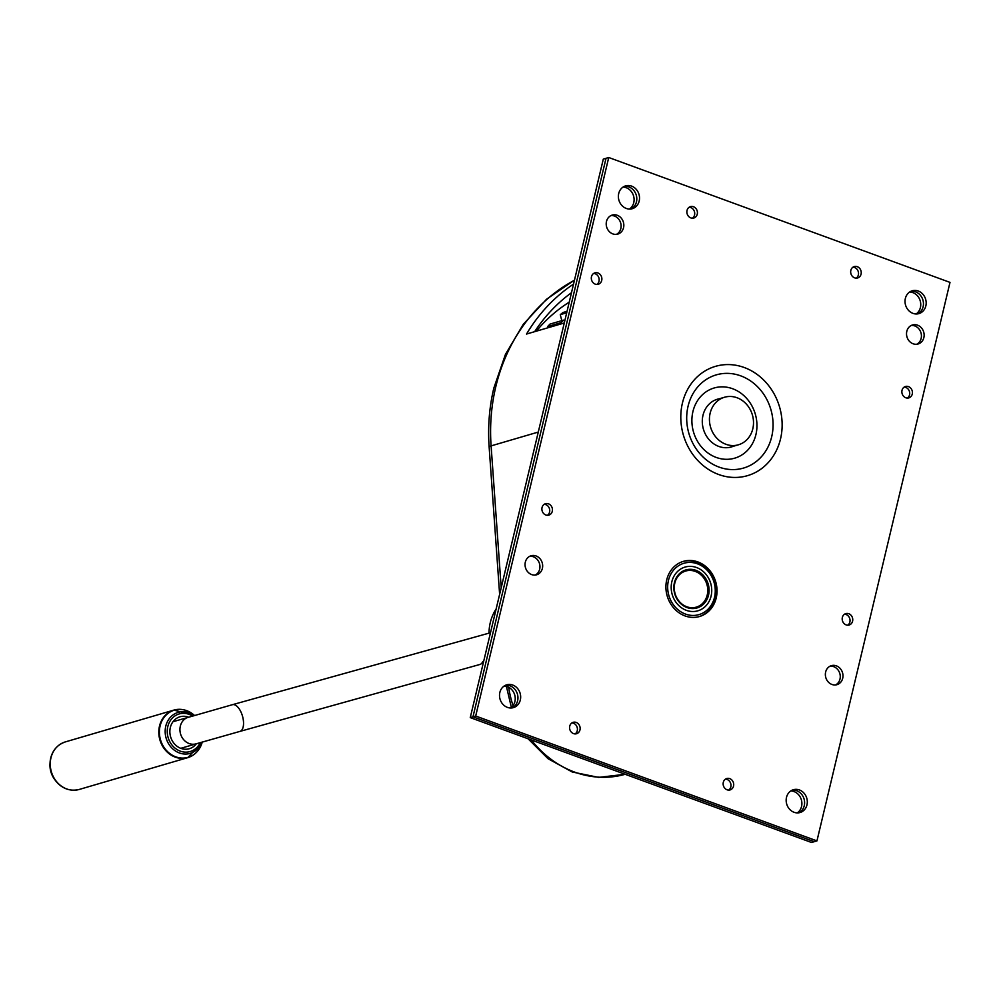 <?xml version="1.0" encoding="UTF-8"?>
<svg xmlns="http://www.w3.org/2000/svg" width="1000" height="1000" viewBox="0 0 1000 1000"><rect width="100%" height="100%" fill="white"/><g stroke="black" fill="none" stroke-linecap="round" stroke-linejoin="round"><path stroke-width="1.5" d="M512.038 707.925A11.887 10.462 73.7 0 0 517.612 700.763A11.887 10.462 73.7 0 0 505.412 685.312A11.887 10.462 73.7 0 1 517.612 700.763A11.887 10.462 73.7 0 1 512.038 707.925M499.85 692.475A11.887 10.462 73.7 0 0 502.863 704.25A11.887 10.462 73.7 0 0 513.425 707.625A11.887 10.462 73.7 0 0 520.325 699.963A11.887 10.462 73.7 0 0 517.312 688.188A11.887 10.462 73.7 0 0 506.737 684.812A11.887 10.462 73.7 0 0 499.85 692.475M798.7 812.825A11.887 10.462 73.7 0 0 804.262 805.662A11.887 10.462 73.7 0 0 792.075 790.212A11.887 10.462 73.7 0 1 804.262 805.662A11.887 10.462 73.7 0 1 798.7 812.825M786.5 797.375A11.887 10.462 73.7 0 0 789.513 809.15A11.887 10.462 73.7 0 0 800.088 812.525A11.887 10.462 73.7 0 0 806.975 804.862A11.887 10.462 73.7 0 0 803.962 793.088A11.887 10.462 73.7 0 0 793.4 789.712A11.887 10.462 73.7 0 0 786.5 797.375M630.9 208.988A11.887 10.462 73.7 0 0 636.475 201.825A11.887 10.462 73.7 0 0 624.275 186.388A11.887 10.462 73.7 0 1 636.475 201.825A11.887 10.462 73.7 0 1 630.9 208.988M618.713 193.538A11.887 10.462 73.7 0 0 621.725 205.312A11.887 10.462 73.7 0 0 632.288 208.7A11.887 10.462 73.7 0 0 639.188 201.038A11.887 10.462 73.7 0 0 636.175 189.262A11.887 10.462 73.7 0 0 625.6 185.875A11.887 10.462 73.7 0 0 618.713 193.538M917.562 313.888A11.887 10.462 73.7 0 0 923.125 306.725A11.887 10.462 73.7 0 0 910.938 291.288A11.887 10.462 73.7 0 1 923.125 306.725A11.887 10.462 73.7 0 1 917.562 313.888M905.362 298.438A11.887 10.462 73.7 0 0 908.375 310.212A11.887 10.462 73.7 0 0 918.95 313.6A11.887 10.462 73.7 0 0 925.837 305.938A11.887 10.462 73.7 0 0 922.825 294.163A11.887 10.462 73.7 0 0 912.262 290.775A11.887 10.462 73.7 0 0 905.362 298.438M687.025 210.45A5.95 5.225 73.7 0 0 688.538 216.337A5.95 5.225 73.7 0 0 693.812 218.025A5.95 5.225 73.7 0 0 697.262 214.2A5.95 5.225 73.7 0 0 695.763 208.312A5.95 5.225 73.7 0 0 690.475 206.612A5.95 5.225 73.7 0 0 687.025 210.45M692.4 218.212A5.95 5.225 73.7 0 0 694.55 214.988A5.95 5.225 73.7 0 0 689.175 207.225M606.487 221.462A9.912 8.713 73.7 0 0 609 231.275A9.912 8.713 73.7 0 0 617.812 234.088A9.912 8.713 73.7 0 0 623.55 227.7A9.912 8.713 73.7 0 0 621.038 217.887A9.912 8.713 73.7 0 0 612.238 215.075A9.912 8.713 73.7 0 0 606.487 221.462M616.413 234.363A9.912 8.713 73.7 0 0 620.837 228.5A9.912 8.713 73.7 0 0 610.913 215.6M591.475 276.688A5.95 5.225 73.7 0 0 592.987 282.575A5.95 5.225 73.7 0 0 598.275 284.262A5.95 5.225 73.7 0 0 601.712 280.425A5.95 5.225 73.7 0 0 600.212 274.538A5.95 5.225 73.7 0 0 594.925 272.85A5.95 5.225 73.7 0 0 591.475 276.688M596.85 284.45A5.95 5.225 73.7 0 0 599 281.225A5.95 5.225 73.7 0 0 593.638 273.463M542.05 507.537A5.95 5.225 73.7 0 0 543.55 513.425A5.95 5.225 73.7 0 0 548.837 515.125A5.95 5.225 73.7 0 0 552.288 511.287A5.95 5.225 73.7 0 0 550.775 505.4A5.95 5.225 73.7 0 0 545.5 503.713A5.95 5.225 73.7 0 0 542.05 507.537M547.425 515.3A5.95 5.225 73.7 0 0 549.575 512.087A5.95 5.225 73.7 0 0 544.2 504.325M525.325 562.15A9.912 8.713 73.7 0 0 527.837 571.962A9.912 8.713 73.7 0 0 536.65 574.775A9.912 8.713 73.7 0 0 542.388 568.387A9.912 8.713 73.7 0 0 539.875 558.575A9.912 8.713 73.7 0 0 531.075 555.763A9.912 8.713 73.7 0 0 525.325 562.15M535.25 575.05A9.912 8.713 73.7 0 0 539.675 569.188A9.912 8.713 73.7 0 0 529.75 556.287M569.738 726.15A5.95 5.225 73.7 0 0 571.237 732.038A5.95 5.225 73.7 0 0 576.525 733.725A5.95 5.225 73.7 0 0 579.975 729.887A5.95 5.225 73.7 0 0 578.462 724A5.95 5.225 73.7 0 0 573.188 722.312A5.95 5.225 73.7 0 0 569.738 726.15M575.112 733.913A5.95 5.225 73.7 0 0 577.263 730.688A5.95 5.225 73.7 0 0 571.888 722.925M723.3 782.337A5.95 5.225 73.7 0 0 724.812 788.225A5.95 5.225 73.7 0 0 730.088 789.925A5.95 5.225 73.7 0 0 733.538 786.087A5.95 5.225 73.7 0 0 732.038 780.2A5.95 5.225 73.7 0 0 726.75 778.512A5.95 5.225 73.7 0 0 723.3 782.337M728.675 790.1A5.95 5.225 73.7 0 0 730.825 786.888A5.95 5.225 73.7 0 0 725.45 779.125M825.638 672.038A9.912 8.713 73.7 0 0 828.15 681.85A9.912 8.713 73.7 0 0 836.95 684.675A9.912 8.713 73.7 0 0 842.7 678.288A9.912 8.713 73.7 0 0 840.188 668.475A9.912 8.713 73.7 0 0 831.388 665.65A9.912 8.713 73.7 0 0 825.638 672.038M835.562 684.938A9.912 8.713 73.7 0 0 839.987 679.075A9.912 8.713 73.7 0 0 830.062 666.175M842.35 617.438A5.95 5.225 73.7 0 0 843.863 623.325A5.95 5.225 73.7 0 0 849.15 625.013A5.95 5.225 73.7 0 0 852.588 621.188A5.95 5.225 73.7 0 0 851.087 615.3A5.95 5.225 73.7 0 0 845.8 613.612A5.95 5.225 73.7 0 0 842.35 617.438M847.725 625.2A5.95 5.225 73.7 0 0 849.875 621.975A5.95 5.225 73.7 0 0 844.513 614.212M902.025 390.325A5.95 5.225 73.7 0 0 903.538 396.213A5.95 5.225 73.7 0 0 908.812 397.9A5.95 5.225 73.7 0 0 912.262 394.075A5.95 5.225 73.7 0 0 910.763 388.188A5.95 5.225 73.7 0 0 905.475 386.488A5.95 5.225 73.7 0 0 902.025 390.325M907.4 398.088A5.95 5.225 73.7 0 0 909.55 394.862A5.95 5.225 73.7 0 0 904.175 387.1M906.8 331.35A9.912 8.713 73.7 0 0 909.312 341.163A9.912 8.713 73.7 0 0 918.112 343.975A9.912 8.713 73.7 0 0 923.863 337.6A9.912 8.713 73.7 0 0 921.35 327.788A9.912 8.713 73.7 0 0 912.55 324.963A9.912 8.713 73.7 0 0 906.8 331.35M916.725 344.25A9.912 8.713 73.7 0 0 921.15 338.387A9.912 8.713 73.7 0 0 911.225 325.487M850.837 270.387A5.95 5.225 73.7 0 0 852.337 276.275A5.95 5.225 73.7 0 0 857.625 277.962A5.95 5.225 73.7 0 0 861.075 274.137A5.95 5.225 73.7 0 0 859.562 268.25A5.95 5.225 73.7 0 0 854.275 266.562A5.95 5.225 73.7 0 0 850.837 270.387M856.2 278.15A5.95 5.225 73.7 0 0 858.35 274.938A5.95 5.225 73.7 0 0 852.987 267.175M666.725 579.888A28.725 25.275 73.7 0 0 674.013 608.337A28.725 25.275 73.7 0 0 699.55 616.512A28.725 25.275 73.7 0 0 716.213 597.987A28.725 25.275 73.7 0 0 708.925 569.538A28.725 25.275 73.7 0 0 683.388 561.362A28.725 25.275 73.7 0 0 666.725 579.888M692.925 411.562A36.575 32.175 -106.3 0 1 732.6 388.725A36.575 32.175 -106.3 0 1 755.913 434.613A36.575 32.175 -106.3 0 1 716.225 457.438A36.575 32.175 -106.3 0 1 692.925 411.562M733.25 446.3A24.863 21.875 -106.3 0 1 710.037 440.662A24.863 21.875 -106.3 0 1 703 415.25A24.863 21.875 -106.3 0 1 719.325 398.762M608.737 157.513L606.025 158.312L472.975 716.812L814.237 841.688L816.95 840.9L950 282.387L608.737 157.513L475.688 716.012L816.95 840.9M475.688 716.012L472.975 716.812L814.237 841.688L811.525 842.487L470.262 717.613L472.975 716.812L606.025 158.312L603.312 159.1L470.262 717.613M710.138 413.212A24.762 21.788 -106.3 0 1 724.5 397.25A24.762 21.788 -106.3 0 1 746.525 404.288A24.762 21.788 -106.3 0 1 752.8 428.825A24.762 21.788 -106.3 0 1 738.438 444.787A24.762 21.788 -106.3 0 1 716.425 437.738A24.762 21.788 -106.3 0 1 710.138 413.212M697.45 563.8A26.75 23.525 73.7 0 0 668.425 580.513A26.75 23.525 73.7 0 0 685.475 614.075A26.75 23.525 73.7 0 0 714.5 597.362A26.75 23.525 73.7 0 0 697.45 563.8M682.938 561.5A28.725 25.275 -106.3 0 1 696.988 562.212A28.725 25.275 -106.3 0 1 716.1 589.95A28.725 25.275 -106.3 0 1 699.087 616.638M686.363 610.35A22.788 20.05 73.7 0 0 697.875 610.8A22.788 20.05 73.7 0 0 711.725 589.738A22.788 20.05 73.7 0 0 696.562 567.525A22.788 20.05 73.7 0 0 685.05 567.075A22.788 20.05 73.7 0 0 671.2 588.138A22.788 20.05 73.7 0 0 686.363 610.35M561.55 323.787A61.825 54.375 -106.3 0 1 561.163 322.638L547.587 326.613A160.5 141.175 -106.3 0 1 550 324.1L563.562 320.125A61.825 54.375 -106.3 0 1 564.8 320.75M547.987 327.762A61.825 54.375 -106.3 0 1 547.587 326.613M561.163 322.638A160.5 141.175 -106.3 0 1 563.562 320.125M566.7 312.775L560.3 314.65A160.5 141.175 -106.3 0 1 562.987 312.5L567.05 311.312M561.875 320.625A61.825 54.375 -106.3 0 1 560.3 314.65M674.388 590.087A18.825 16.562 73.7 0 0 693.088 607.7A18.825 16.562 73.7 0 0 707.638 588.05A18.825 16.562 73.7 0 0 688.938 570.45A18.825 16.562 73.7 0 0 674.388 590.087M685.438 570.062A19.812 17.425 -106.3 0 1 708.05 588.125A19.812 17.425 -106.3 0 1 696.587 608.075M496.15 608.925A44.588 39.212 73.7 0 0 489.012 633.138M564.275 322.987L526.525 334.05A182.288 160.35 -106.3 0 1 573.538 284.1M534.663 331.662A176.35 155.125 -106.3 0 1 571.487 292.688M504.15 686.038A11.887 10.462 -106.3 0 1 514.9 701.562A11.887 10.462 -106.3 0 1 510.588 708M790.812 790.938A11.887 10.462 -106.3 0 1 801.55 806.462A11.887 10.462 -106.3 0 1 797.25 812.9M623.013 187.1A11.887 10.462 -106.3 0 1 633.763 202.625A11.887 10.462 -106.3 0 1 629.45 209.062M909.675 292A11.887 10.462 -106.3 0 1 920.413 307.525A11.887 10.462 -106.3 0 1 916.112 313.962M479.95 664.463A13.875 6.6 -105.6 0 0 479.988 664.45A13.875 6.6 -105.6 0 0 482.75 661.575L483.675 661.325M479.988 664.45A13.875 6.6 -105.6 0 0 480.025 664.438L239.9 731.413A13.875 6.6 74.4 0 0 239.938 731.4A13.875 6.6 74.4 0 0 242.512 716.2A13.875 6.6 74.4 0 0 232.45 704.688A13.875 6.6 74.4 0 1 232.45 704.688L490.487 632.725M482.7 661.688L483.65 661.425M180.8 748.325L196.163 743.825A13.875 12.2 73.7 0 1 196.025 743.863A13.875 12.2 73.7 0 1 180.512 733.8A13.875 12.2 73.7 0 1 188.363 717.212A13.875 12.2 73.7 0 1 188.5 717.175A16.65 14.638 73.7 0 0 179.713 716.862A16.65 14.638 73.7 0 0 173.35 742.5A16.65 14.638 73.7 0 0 189.062 748.8A16.65 14.638 73.7 0 0 196.337 743.775M708.525 595.188A19.812 17.425 -106.3 0 1 697.038 607.95A19.812 17.425 -106.3 0 1 679.425 602.325A19.812 17.425 -106.3 0 1 674.4 582.7A19.812 17.425 -106.3 0 1 685.888 569.925A19.812 17.425 -106.3 0 1 703.5 575.562A19.812 17.425 -106.3 0 1 708.525 595.188M671.838 581.763A22.788 20.05 -106.3 0 1 685.05 567.075A22.788 20.05 -106.3 0 1 705.312 573.55A22.788 20.05 -106.3 0 1 711.087 596.112A22.788 20.05 -106.3 0 1 697.875 610.8A22.788 20.05 -106.3 0 1 677.625 604.325A22.788 20.05 -106.3 0 1 671.838 581.763M780.512 438.963A56.95 50.1 73.7 0 0 744.212 367.5A56.95 50.1 73.7 0 0 682.425 403.062A56.95 50.1 73.7 0 0 718.725 474.525A56.95 50.1 73.7 0 0 780.512 438.963M688.075 406.188A48.55 42.7 -106.3 0 1 740.75 375.863A48.55 42.7 -106.3 0 1 771.688 436.775A48.55 42.7 -106.3 0 1 719.013 467.088A48.55 42.7 -106.3 0 1 688.075 406.188M574.462 280.225A182.288 160.35 73.7 0 0 495.812 386.637A182.288 160.35 73.7 0 0 491.1 445.887L501.2 587.737M538.288 432.062L491.1 445.887A17.837 2.037 -4.1 0 0 489.137 446.975L499.625 594.362M536.362 331.163A164.462 144.662 -106.3 0 1 569.225 302.175M508.65 687.237A101.05 88.888 73.7 0 0 513.038 705.625M531.287 739.938A101.05 88.888 73.7 0 0 625.15 774.287L598.675 777.387L572.212 771.988L548.025 758.7L528.038 738.75M201.762 742.2A21.35 18.787 -106.3 0 1 169.65 745.4A21.35 18.787 -106.3 0 1 169.713 718.075A21.35 18.787 -106.3 0 1 193.988 715.575M69.237 789.7A24.562 21.6 -106.3 0 1 55.338 780.387C61.9 788.637 69.875 791.65 79.25 789.45A24.762 21.788 73.7 0 1 55.462 780.2A24.762 21.788 73.7 0 1 65.312 741.912L173.863 710.1L194.462 715.438A24.562 21.6 73.7 0 0 165.387 715.812A24.562 21.6 73.7 0 0 164.55 748.138A24.562 21.6 73.7 0 0 185.825 757.837A24.562 21.6 73.7 0 0 202.237 742.062L187.8 757.638A24.762 21.788 -106.3 0 1 164 748.375A24.762 21.788 -106.3 0 1 173.863 710.1A24.762 21.788 -106.3 0 1 183.888 709.85M54.575 779.35L54.45 779.175C51.2 774.538 49.713 769.4 50 763.75A21.35 18.787 73.7 0 0 54.45 779.175A21.35 18.787 73.7 0 0 54.575 779.35L55.338 780.387A24.562 21.6 -106.3 0 1 55.2 780.188A24.562 21.6 -106.3 0 1 50.075 762.45A24.562 21.6 -106.3 0 1 56.75 747.113M192.438 716.025A19.575 17.225 73.7 0 0 170.963 719.725A19.575 17.225 73.7 0 0 171.363 744.212A19.575 17.225 73.7 0 0 200.225 742.65M196.363 752.438A24.762 21.788 -106.3 0 1 187.8 757.638L79.25 789.45M715.575 399.862L724.5 397.25M729.513 447.4L738.438 444.787M489.137 446.975C487.725 426.887 489.288 407.262 493.825 388.113L505.45 354.375L523.275 324.312L546.6 299.188L574.487 280.125M506.4 686.35L511.375 707.412M173 721.712L232.45 704.688M196.163 743.825L239.9 731.413M65.312 741.912C56.238 745.125 51.163 751.975 50.075 762.45L50 763.75"/></g></svg>
